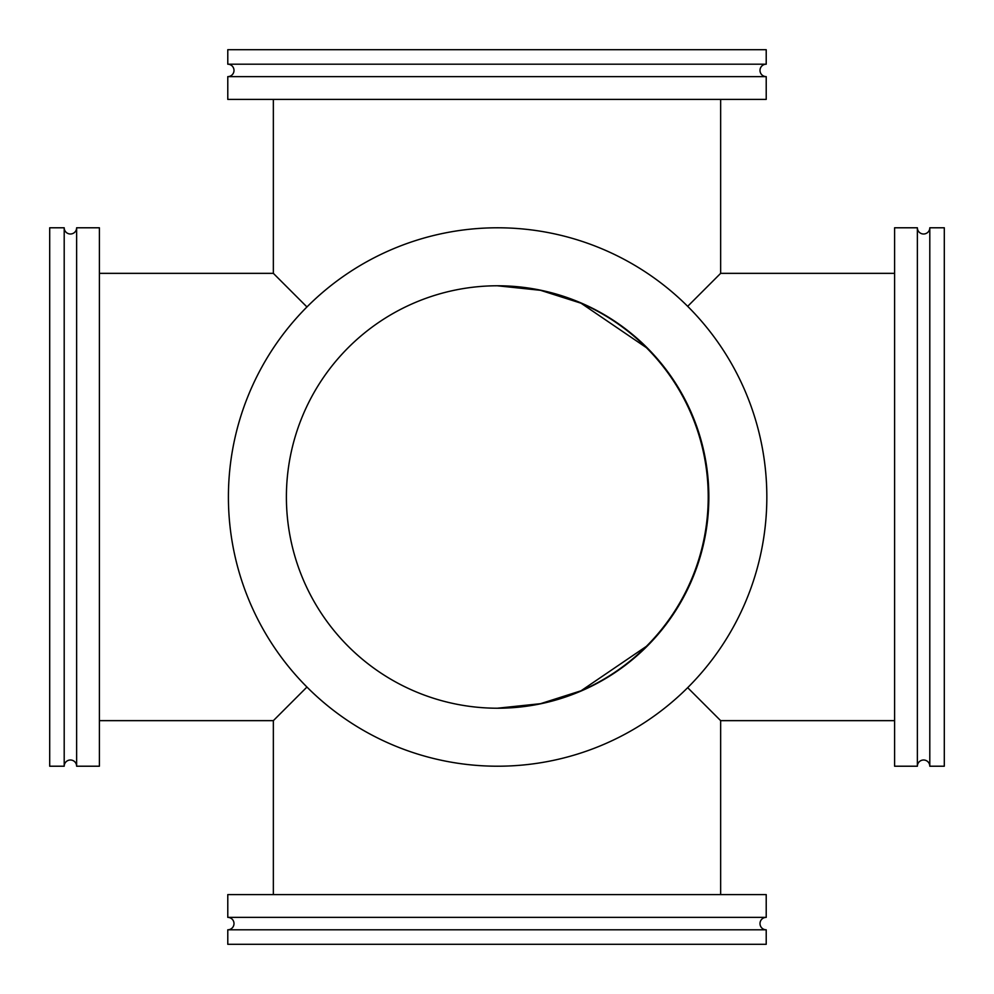 <?xml version="1.0" encoding="UTF-8"?>
<svg xmlns="http://www.w3.org/2000/svg" width="994" height="994" viewBox="0 0 994 994"><rect width="100%" height="100%" fill="white"/><g stroke="black" fill="none" stroke-linecap="round" stroke-linejoin="round"><path stroke-width="1.49" d="M894.6 273.35L720.65 273.35L687.674 306.326L720.65 273.35L720.65 99.4M720.65 894.6L720.65 720.65L687.674 687.674L720.65 720.65L894.6 720.65M646.361 646.361L581.03 690.793L540.512 703.69L497.311 708.225A211.225 211.225 0 0 0 708.225 497A211.225 211.225 0 0 0 497.311 285.775L540.512 290.31L581.03 303.207L646.361 347.639M99.4 273.35L273.35 273.35L306.947 306.947L273.35 273.35L273.35 99.4M99.4 720.65L273.35 720.65L306.947 687.053L273.35 720.65L273.35 894.6M227.788 76.625A6.212 6.212 0 0 0 234 70.412A6.212 6.212 0 0 0 227.788 64.2L766.212 64.2A6.212 6.212 0 0 0 760 70.412A6.212 6.212 0 0 0 766.212 76.625L766.212 99.4L227.788 99.4L227.788 76.625L766.212 76.625M766.212 64.2L766.212 49.7L227.788 49.7L227.788 64.2M766.212 917.375A6.212 6.212 0 0 0 760 923.588A6.212 6.212 0 0 0 766.212 929.8L227.788 929.8A6.212 6.212 0 0 0 234 923.588A6.212 6.212 0 0 0 227.788 917.375L227.788 894.6L766.212 894.6L766.212 917.375L227.788 917.375M227.788 929.8L227.788 944.3L766.212 944.3L766.212 929.8M286.396 497A211.225 211.225 0 0 0 497.621 708.225A211.225 211.225 0 0 0 708.846 497A211.225 211.225 0 0 0 497.621 285.775A211.225 211.225 0 0 0 286.396 497M766.834 497A269.212 269.212 0 0 0 497.621 227.788A269.212 269.212 0 0 0 228.409 497A269.212 269.212 0 0 0 497.621 766.212A269.212 269.212 0 0 0 766.834 497M76.625 766.212A6.212 6.212 0 0 0 70.412 760A6.212 6.212 0 0 0 64.2 766.212L64.2 227.788A6.212 6.212 0 0 0 70.412 234A6.212 6.212 0 0 0 76.625 227.788L99.4 227.788L99.4 766.212L76.625 766.212L76.625 227.788M64.2 227.788L49.7 227.788L49.7 766.212L64.2 766.212M917.375 227.788A6.212 6.212 0 0 0 923.588 234A6.212 6.212 0 0 0 929.8 227.788L929.8 766.212A6.212 6.212 0 0 0 923.588 760A6.212 6.212 0 0 0 917.375 766.212L894.6 766.212L894.6 227.788L917.375 227.788L917.375 766.212M929.8 766.212L944.3 766.212L944.3 227.788L929.8 227.788"/></g></svg>
